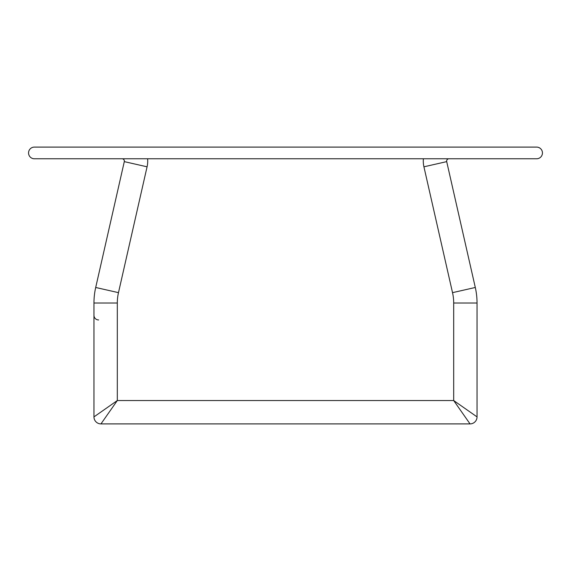 <?xml version="1.0" encoding="UTF-8"?>
<svg xmlns="http://www.w3.org/2000/svg" width="571" height="571" viewBox="0 0 571 571"><rect width="100%" height="100%" fill="white"/><g stroke="black" fill="none" stroke-linecap="round" stroke-linejoin="round"><path stroke-width="0.86" d="M147.075 166.811L124.3 161.629A2.334 2.334 0 0 0 122.023 158.774A2.334 2.334 0 0 1 124.3 161.629A2.334 2.334 0 0 0 122.023 158.774L34.388 158.774A5.838 5.838 0 0 1 28.55 152.935A5.838 5.838 0 0 1 34.388 147.097L148.631 147.097L34.388 147.097A5.838 5.838 0 0 0 28.55 152.935A5.838 5.838 0 0 0 34.388 158.774L122.023 158.774A2.334 2.334 0 0 1 124.3 161.629A2.334 2.334 0 0 0 122.023 158.774A2.334 2.334 0 0 1 124.3 161.629A2.334 2.334 0 0 0 122.023 158.774L147.611 158.774A25.695 25.695 0 0 1 147.075 166.811L118.475 292.652A46.715 46.715 0 0 0 117.312 303.008L117.312 400.542L93.958 416.894A7.009 7.009 0 0 0 100.96 423.903L117.312 400.542L453.688 400.542L453.688 303.008L477.042 303.008L477.042 416.894L453.688 400.542L470.04 423.903A7.009 7.009 0 0 0 477.042 416.894L477.042 303.008A70.076 70.076 0 0 0 475.3 287.477L446.7 161.629A2.334 2.334 0 0 1 448.977 158.774L536.612 158.774A5.838 5.838 0 0 0 542.45 152.935A5.838 5.838 0 0 0 536.612 147.097L422.369 147.097M477.042 315.285L477.042 307.105L477.042 315.285M93.958 315.285A4.675 4.675 0 0 0 98.626 319.953A4.675 4.675 0 0 1 93.958 315.285A4.675 4.675 0 0 0 98.626 319.953M34.388 158.774L536.612 158.774A5.838 5.838 0 0 0 542.45 152.935A5.838 5.838 0 0 0 536.612 147.097A5.838 5.838 0 0 1 542.45 152.935A5.838 5.838 0 0 1 536.612 158.774A5.838 5.838 0 0 0 542.45 152.935A5.838 5.838 0 0 0 536.612 147.097L34.388 147.097A5.838 5.838 0 0 0 28.55 152.935A5.838 5.838 0 0 0 34.388 158.774M147.611 158.774L423.389 158.774A25.695 25.695 0 0 0 423.925 166.811L446.7 161.629A2.334 2.334 0 0 1 448.977 158.774L536.612 158.774A5.838 5.838 0 0 0 542.45 152.935A5.838 5.838 0 0 0 536.612 147.097A5.838 5.838 0 0 1 542.45 152.935A5.838 5.838 0 0 1 536.612 158.774L448.977 158.774A2.334 2.334 0 0 0 446.7 161.629A2.334 2.334 0 0 1 448.977 158.774A2.334 2.334 0 0 0 446.7 161.629A2.334 2.334 0 0 1 448.977 158.774L536.612 158.774M124.3 161.629L95.7 287.477A70.076 70.076 0 0 0 93.958 303.008L93.958 416.894A7.009 7.009 0 0 0 100.96 423.903L470.04 423.903A7.009 7.009 0 0 0 477.042 416.894A7.009 7.009 0 0 1 470.04 423.903A7.009 7.009 0 0 0 477.042 416.894M93.958 416.894A7.009 7.009 0 0 0 100.96 423.903A7.009 7.009 0 0 1 93.958 416.894L93.958 303.008L117.312 303.008M477.042 303.008A70.076 70.076 0 0 0 475.3 287.477L452.525 292.652L423.925 166.811M446.7 161.629A2.334 2.334 0 0 1 448.977 158.774A2.334 2.334 0 0 0 446.7 161.629A2.334 2.334 0 0 1 448.977 158.774M453.688 303.008A46.715 46.715 0 0 0 452.525 292.652M118.475 292.652L95.7 287.477"/></g></svg>
